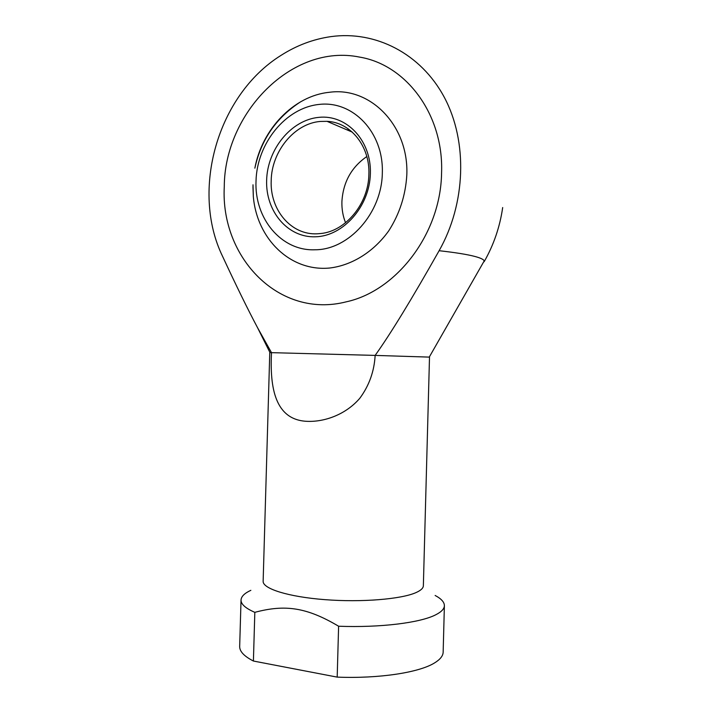 <?xml version="1.0" encoding="UTF-8"?>
<svg xmlns="http://www.w3.org/2000/svg" width="713" height="713" viewBox="0 0 713 713"><rect width="100%" height="100%" fill="white"/><g stroke="black" fill="none" stroke-linecap="round" stroke-linejoin="round"><path stroke-width="1.07" d="M429.502 357.115L375.145 355.404C374.254 371.321 369.156 385.599 359.824 398.246C346.108 414.289 325.021 422.051 307.285 421.347C274.942 420.135 269.755 387.498 271.501 352.659L269.772 352.65L263.142 581.255C262.571 588.653 288.159 596.834 324.878 599.651C361.536 602.512 401.294 599.214 416.009 592.592C420.848 590.444 423.299 588.154 423.362 585.73L429.502 357.115M467.915 289.433L484.18 260.976C483.797 259.523 480.705 258.017 474.894 256.457C467.238 254.434 455.304 252.518 439.119 250.709C411.766 299.13 390.439 334.023 375.145 355.404L271.501 352.659L257.66 327.909C247.803 309.344 236.083 285.45 222.509 256.217C190.665 190.567 217.135 95.114 281.154 55.293C296.715 45.374 313.301 39.144 330.912 36.621C375.136 30.454 420.848 53.225 444.413 97.512C467.924 141.753 465.821 203.633 439.119 250.709M337.187 677.118L253.409 661.031L254.826 612.342C285.022 604.259 306.697 607.289 338.613 626.228L337.187 677.118C379.049 678.803 419.235 672.528 434.529 662.938C440.188 659.489 443.067 655.871 443.156 652.083L444.386 605.667C444.359 602.129 441.276 598.724 435.135 595.471M338.613 626.228C380.439 627.832 420.572 622.743 435.812 614.749C441.454 611.879 444.315 608.849 444.386 605.667M224.274 186.699C224.452 113.233 291.831 43.181 359.512 57.085C406.437 64.776 443.842 114.882 441.57 172.956C440.803 233.739 396.481 291.002 346.277 301.822C279.327 319.041 220.37 257.839 224.274 186.699C220.37 257.839 279.327 319.041 346.277 301.822C396.481 291.002 440.803 233.739 441.57 172.956C443.842 114.882 406.437 64.776 359.512 57.085C291.831 43.181 224.452 113.233 224.274 186.699M250.851 590.328C244.532 593.234 241.261 596.451 241.039 599.99C240.914 604.169 245.513 608.287 254.826 612.342M241.039 599.99L239.675 646.406C239.532 651.379 244.104 656.254 253.409 661.031M484.145 261.716C493.717 244.916 499.902 226.859 502.683 207.545M348.604 129.133L347.32 130.007M300.824 101.674C276.341 117.502 261.02 139.677 254.862 168.179C261.965 129.347 293.694 95.783 329.344 92.298C370.314 86.487 409.057 125.711 406.802 175.157C405.563 195.371 399.556 213.918 388.781 230.78C373.683 251.912 351.892 265.37 329.673 268.026C290.28 271.84 256.814 238.802 253.329 196.503L252.963 186.601M256.02 181.013C256.894 143.589 285.423 107.823 319.174 104.419C352.917 100.417 383.683 132.306 382.328 172.778C381.972 213.16 348.666 249.933 315.039 249.773C281.27 251.27 254.274 218.436 256.02 181.013M320.395 121.442C294.3 123.411 271.537 151.557 271.198 180.665C269.835 209.845 291.082 235.219 317.205 233.802L320.948 233.507C345.769 231.083 368.55 203.633 368.879 174.328C370.074 146.21 350.609 122.262 327.017 121.335L320.395 121.442M345.555 222.75C342.926 216.155 341.714 209.159 341.901 201.752C343.051 182.323 351.357 167.252 366.812 156.539M318.809 117.36C346.536 114.294 371.5 140.532 370.377 173.553C369.673 206.547 343.122 236.244 315.413 236.796C287.669 237.83 265.53 211.298 266.635 180.318C267.339 149.365 291.073 119.936 318.809 117.36M429.262 357.097L484.18 260.976M270.013 352.641L257.66 327.909M327.017 121.335L352.293 132.128M252.999 184.801L253.329 196.503"/></g></svg>
